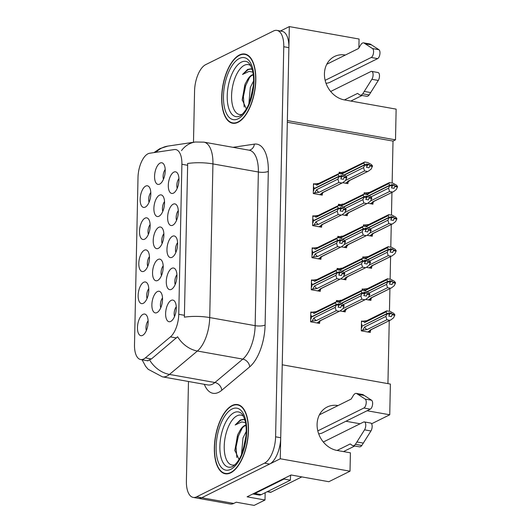 <?xml version="1.0" encoding="UTF-8"?>
<svg xmlns="http://www.w3.org/2000/svg" width="532" height="532" viewBox="0 0 532 532"><rect width="100%" height="100%" fill="white"/><g stroke="black" fill="none" stroke-linecap="round" stroke-linejoin="round"><path stroke-width="0.8" d="M325.138 80.345L371.216 57.483A4.675 2.155 100.1 0 0 373.477 53.074A4.675 2.155 100.1 0 0 372.526 48.565L363.828 42.912A7.322 3.372 -79.9 0 0 363.649 42.866A7.322 3.372 -79.9 0 0 360.649 44.994L358.515 48.518L326.754 64.272L345.381 55.035A23.428 19.691 63.6 0 0 334.495 56.492A23.428 19.691 63.6 0 0 324.434 73.828A23.428 19.691 63.6 0 0 344.437 99.916L396.141 109.133L395.502 139.85L287.36 120.578L289.328 26.6L280.43 31.016M317.797 430.88L363.875 408.017A4.675 2.155 100.1 0 0 366.136 403.608A4.675 2.155 100.1 0 0 365.185 399.1L356.487 393.447A7.322 3.372 -79.9 0 0 356.307 393.401A7.322 3.372 -79.9 0 0 353.308 395.529L351.167 399.053L319.413 414.807L338.039 405.57A23.428 19.691 63.6 0 0 327.153 407.027A23.428 19.691 63.6 0 0 317.092 424.363A23.428 19.691 63.6 0 0 337.095 450.458L350.408 452.825L350.023 471.199L280.271 458.77L282.239 364.792L390.382 384.064L389.743 414.78L367.08 410.744M156.987 312.597A10.979 5.054 -79.9 0 0 162.194 302.901A10.979 5.054 -79.9 0 0 160.584 292.075A10.979 5.054 -79.9 0 0 157.425 291.556A10.979 5.054 -79.9 0 0 151.873 304.656A10.979 5.054 -79.9 0 0 156.92 312.63A10.979 5.054 -79.9 0 0 156.987 312.597M145.269 207.128A10.979 5.054 -79.9 0 0 150.476 197.425A10.979 5.054 -79.9 0 0 148.867 186.606A10.979 5.054 -79.9 0 0 145.708 186.087A10.979 5.054 -79.9 0 0 140.155 199.187A10.979 5.054 -79.9 0 0 145.203 207.154A10.979 5.054 -79.9 0 0 145.269 207.128M144.598 239.194A10.979 5.054 -79.9 0 0 149.805 229.492A10.979 5.054 -79.9 0 0 148.195 218.672A10.979 5.054 -79.9 0 0 145.037 218.153A10.979 5.054 -79.9 0 0 139.484 231.254A10.979 5.054 -79.9 0 0 144.531 239.22A10.979 5.054 -79.9 0 0 144.598 239.194M143.254 303.32A10.979 5.054 -79.9 0 0 148.461 293.624A10.979 5.054 -79.9 0 0 146.852 282.805A10.979 5.054 -79.9 0 0 143.693 282.279A10.979 5.054 -79.9 0 0 138.14 295.386A10.979 5.054 -79.9 0 0 143.188 303.353A10.979 5.054 -79.9 0 0 143.254 303.32M172.069 257.295A10.979 5.054 -79.9 0 0 177.276 247.593A10.979 5.054 -79.9 0 0 175.666 236.773A10.979 5.054 -79.9 0 0 172.508 236.255A10.979 5.054 -79.9 0 0 166.962 249.355A10.979 5.054 -79.9 0 0 172.009 257.322A10.979 5.054 -79.9 0 0 172.069 257.295M157.658 280.477A10.979 5.054 -79.9 0 0 162.865 270.775A10.979 5.054 -79.9 0 0 161.256 259.955A10.979 5.054 -79.9 0 0 158.097 259.436A10.979 5.054 -79.9 0 0 152.551 272.537A10.979 5.054 -79.9 0 0 157.592 280.504A10.979 5.054 -79.9 0 0 157.658 280.477M170.725 321.421A10.979 5.054 -79.9 0 0 175.932 311.725A10.979 5.054 -79.9 0 0 174.323 300.906A10.979 5.054 -79.9 0 0 171.164 300.38A10.979 5.054 -79.9 0 0 165.618 313.488A10.979 5.054 -79.9 0 0 170.666 321.454A10.979 5.054 -79.9 0 0 170.725 321.421M159.001 216.231A10.979 5.054 -79.9 0 0 164.208 206.536A10.979 5.054 -79.9 0 0 162.599 195.71A10.979 5.054 -79.9 0 0 159.447 195.191A10.979 5.054 -79.9 0 0 153.894 208.291A10.979 5.054 -79.9 0 0 158.942 216.265A10.979 5.054 -79.9 0 0 159.001 216.231M158.33 248.351A10.979 5.054 -79.9 0 0 163.537 238.655A10.979 5.054 -79.9 0 0 161.928 227.836A10.979 5.054 -79.9 0 0 158.769 227.31A10.979 5.054 -79.9 0 0 153.223 240.417A10.979 5.054 -79.9 0 0 158.27 248.384A10.979 5.054 -79.9 0 0 158.33 248.351M172.74 225.229A10.979 5.054 -79.9 0 0 177.947 215.527A10.979 5.054 -79.9 0 0 176.338 204.707A10.979 5.054 -79.9 0 0 173.186 204.188A10.979 5.054 -79.9 0 0 167.633 217.289A10.979 5.054 -79.9 0 0 172.681 225.255A10.979 5.054 -79.9 0 0 172.74 225.229M143.926 271.253A10.979 5.054 -79.9 0 0 149.133 261.558A10.979 5.054 -79.9 0 0 147.524 250.738A10.979 5.054 -79.9 0 0 144.365 250.213A10.979 5.054 -79.9 0 0 138.812 263.32A10.979 5.054 -79.9 0 0 143.859 271.287A10.979 5.054 -79.9 0 0 143.926 271.253M173.412 193.163A10.979 5.054 -79.9 0 0 178.619 183.46A10.979 5.054 -79.9 0 0 177.01 172.641A10.979 5.054 -79.9 0 0 173.858 172.122A10.979 5.054 -79.9 0 0 168.305 185.222A10.979 5.054 -79.9 0 0 173.352 193.189A10.979 5.054 -79.9 0 0 173.412 193.163M171.397 289.355A10.979 5.054 -79.9 0 0 176.604 279.659A10.979 5.054 -79.9 0 0 174.995 268.84A10.979 5.054 -79.9 0 0 171.836 268.314A10.979 5.054 -79.9 0 0 166.29 281.421A10.979 5.054 -79.9 0 0 171.337 289.388A10.979 5.054 -79.9 0 0 171.397 289.355M159.673 184.112A10.979 5.054 -79.9 0 0 164.88 174.41A10.979 5.054 -79.9 0 0 163.277 163.59A10.979 5.054 -79.9 0 0 160.119 163.071A10.979 5.054 -79.9 0 0 154.566 176.172A10.979 5.054 -79.9 0 0 159.613 184.138A10.979 5.054 -79.9 0 0 159.673 184.112M142.583 335.386A10.979 5.054 -79.9 0 0 147.79 325.69A10.979 5.054 -79.9 0 0 146.18 314.871A10.979 5.054 -79.9 0 0 143.022 314.346A10.979 5.054 -79.9 0 0 137.469 327.453A10.979 5.054 -79.9 0 0 142.516 335.419A10.979 5.054 -79.9 0 0 142.583 335.386M143.707 359A19.764 9.097 -79.9 0 0 145.376 357.883L170.433 336.882A19.764 9.097 -79.9 0 0 178.752 314.299L181.897 164.275A19.764 9.097 -79.9 0 0 175.766 149.572A19.764 9.097 -79.9 0 0 174.356 149.559L149.665 153.243A19.764 9.097 -79.9 0 0 138.007 177.482L134.503 344.822A19.764 9.097 -79.9 0 0 140.634 359.526A19.764 9.097 -79.9 0 0 143.707 359M265.162 492.718L265.009 500.007L254.13 505.4L236.215 502.208L233.728 503.438A21.965 10.108 -79.9 0 1 230.316 504.023L198.323 498.324A21.965 10.108 -79.9 0 0 201.734 497.739L280.271 458.77M265.009 500.007L247.087 496.815L291.084 474.983L328.843 481.713L350.023 471.199M358.887 47.893L359.073 39.029L289.328 26.6M345.9 421.251L360.084 423.778M392.137 182.955L393.015 141.086L395.502 139.85M387.934 383.625L389.251 320.69M389.451 311.22L389.923 288.623M390.122 279.154L390.594 256.557M390.794 247.087L391.266 224.491M391.466 215.021L391.938 192.424M371.609 423.778L389.743 414.78M148.109 320.769A6.59 3.032 -79.9 0 0 146.367 330.552M165.206 169.489A6.59 3.032 -79.9 0 0 163.464 179.271M176.93 274.738A6.59 3.032 -79.9 0 0 175.188 284.52M178.945 178.539A6.59 3.032 -79.9 0 0 177.203 188.321M149.452 256.637A6.59 3.032 -79.9 0 0 147.71 266.419M178.273 210.606A6.59 3.032 -79.9 0 0 176.531 220.388M163.863 233.734A6.59 3.032 -79.9 0 0 162.114 243.516M164.534 201.615A6.59 3.032 -79.9 0 0 162.792 211.39M176.258 306.804A6.59 3.032 -79.9 0 0 174.516 316.587M163.184 265.854A6.59 3.032 -79.9 0 0 161.442 275.636M177.602 242.672A6.59 3.032 -79.9 0 0 175.859 252.454M148.78 288.703A6.59 3.032 -79.9 0 0 147.038 298.485M150.124 224.571A6.59 3.032 -79.9 0 0 148.381 234.353M150.795 192.504A6.59 3.032 -79.9 0 0 149.053 202.286M162.513 297.98A6.59 3.032 -79.9 0 0 160.77 307.755M393.015 141.086L287.32 122.254M364.766 225.049L363.509 224.823L363.482 226.127M367.014 235.304L372.267 236.241L372.294 234.758M364.094 257.116L362.837 256.889L362.811 258.193M366.342 267.37L371.595 268.308L371.622 266.825M363.423 289.182L362.166 288.956L362.139 290.259M365.67 299.436L370.924 300.374L370.95 298.891M362.751 321.248L361.494 321.022L361.288 330.844L370.252 332.44L370.279 330.957M365.437 192.983L364.181 192.757L364.154 194.06M367.685 203.237L372.939 204.175L372.965 202.692M339.762 204.501L338.505 204.275L338.478 205.578M342.003 214.755L347.263 215.693L347.29 214.21M339.09 236.567L337.833 236.341L337.807 237.644M341.331 246.821L346.591 247.759L346.618 246.276M338.418 268.633L337.162 268.407L337.135 269.711M340.66 278.888L345.92 279.825L345.946 278.342M337.747 300.7L336.49 300.474L336.463 301.777M339.988 310.954L345.248 311.892L345.275 310.409M340.433 172.435L339.177 172.208L339.15 173.512M342.674 182.689L347.935 183.626L347.961 182.143M314.086 216.019L312.829 215.793L312.623 225.615L321.587 227.211L321.614 225.728M313.415 248.085L312.158 247.859L311.952 257.681L320.916 259.277L320.942 257.794M312.743 280.151L311.486 279.925L311.28 289.747L320.244 291.343L320.271 289.86M312.071 312.218L310.814 311.991L310.608 321.813L319.572 323.409L319.599 321.927M314.758 183.952L313.501 183.726L313.295 193.548L322.259 195.144L322.286 193.661M230.702 472.835A35.139 16.173 -79.9 0 0 248.125 436.32A35.139 16.173 -79.9 0 0 237.571 404.573A35.139 16.173 -79.9 0 0 232.112 405.504A35.139 16.173 -79.9 0 0 214.695 442.019A35.139 16.173 -79.9 0 0 225.242 473.766A35.139 16.173 -79.9 0 0 230.702 472.835M238.043 122.3A35.139 16.173 -79.9 0 0 255.466 85.785A35.139 16.173 -79.9 0 0 244.913 54.038A35.139 16.173 -79.9 0 0 239.453 54.969A35.139 16.173 -79.9 0 0 222.037 91.484A35.139 16.173 -79.9 0 0 232.584 123.231A35.139 16.173 -79.9 0 0 238.043 122.3M181.897 164.275L187.643 165.299L187.59 163.497A25.622 7.328 1.2 0 1 212.933 163.909L209.714 317.571A29.287 13.48 100.1 0 1 197.385 351.027A25.622 19.937 -130 0 1 177.608 336.763L151.421 358.96L147.923 360.497M188.481 381.491L186.393 481.074A21.965 10.108 -79.9 0 0 193.202 497.407L198.323 498.324A21.965 10.108 -79.9 0 0 201.734 497.739L269.611 464.064A21.965 10.108 -79.9 0 0 280.716 437.73L288.883 47.641A21.965 10.108 -79.9 0 0 282.08 31.308L276.959 30.397A21.965 10.108 -79.9 0 0 273.548 30.976L205.665 64.658A21.965 10.108 -79.9 0 0 194.566 90.985L193.488 142.283M187.643 165.299L184.371 317.158A25.622 7.328 -178.8 0 1 209.714 317.571L255.147 325.664L258.366 172.002A29.287 13.48 -79.9 0 0 249.289 150.224L203.856 142.13A29.287 13.48 100.1 0 1 212.933 163.909L258.366 172.002A7.322 2.095 -178.8 0 0 268.321 171.377L265.102 325.039A36.608 16.844 100.1 0 1 249.694 366.861L221.771 390.262A36.608 16.844 100.1 0 1 204.321 384.31M193.202 497.407A21.965 10.108 -79.9 0 0 196.614 496.828L264.49 463.153A21.965 10.108 -79.9 0 0 275.596 436.819L283.769 46.73A21.965 10.108 -79.9 0 0 276.959 30.397M343.439 175.952L340.886 175.493L341.69 176.617L339.137 176.165L337.993 174.642L339.057 173.499L341.996 174.017L345.674 176.012L346.817 177.382L344.257 176.93L343.439 175.952L341.571 176.877M341.697 176.471L339.137 176.019M341.278 176.823L341.69 176.617M313.428 187.39L313.9 187.158L313.867 188.7L339.137 176.165M313.867 188.7L314.279 188.774M313.321 193.548L314.685 192.877L316.66 189.671A4.981 4.183 63.6 0 0 318.981 192.338L338.871 182.476L337.9 179.131L339.13 176.444L313.86 188.98L313.827 190.523L313.355 190.755M339.13 176.444L341.69 176.897L340.812 178.858L343.373 179.317L344.257 176.93M339.123 176.591L341.684 177.05M316.66 189.671L337.9 179.131M314.685 192.877L318.981 192.338M346.817 177.382L345.581 180.501L342.907 182.576L321.92 192.863A4.981 4.183 63.6 0 0 322.758 192.571L342.907 182.576M346.804 177.961L344.244 177.502M321.92 192.863L322.592 193.502L320.084 194.759M319.719 194.692L323.769 192.072M339.057 173.499L318.336 183.653A4.981 4.183 63.6 0 0 316.753 185.183L337.993 174.642M313.488 184.584L314.871 183.899L319.167 183.36M314.871 183.899L316.753 185.183M338.871 182.476L341.81 182.995M369.115 164.435L366.561 163.976L367.366 165.1L364.812 164.647L363.669 163.131L364.733 161.981L367.672 162.499L371.349 164.494L372.493 165.864L369.933 165.412L369.115 164.435L367.246 165.359M367.373 164.953L364.812 164.501M366.954 165.306L367.366 165.1M344.018 174.962L364.812 164.647M345.667 180.321L364.546 170.958L363.575 167.62L364.806 164.927L344.277 175.108M364.806 164.927L367.366 165.386L366.488 167.341L369.048 167.799L369.933 165.412M364.799 165.073L367.359 165.532M345.96 176.358L363.575 167.62M372.493 165.864L371.256 168.983L368.583 171.058L347.596 181.346A4.981 4.183 63.6 0 0 348.433 181.053L368.583 171.058M372.48 166.443L369.92 165.984M347.596 181.346L348.274 181.991L345.76 183.241M345.394 183.174L347.955 181.904C348.241 182.15 348.713 181.738 349.371 180.674L349.444 180.554M364.733 161.981L344.011 172.135A4.981 4.183 63.6 0 0 342.428 173.665L363.669 163.131M339.163 173.066L343.586 171.949M340.547 172.381L342.428 173.665M364.546 170.958L367.486 171.477M394.119 184.983L391.565 184.524L392.37 185.648L389.816 185.196L388.673 183.68L367.432 194.213A4.981 4.183 -116.4 0 1 369.015 192.684L389.158 182.689L392.676 183.048L396.353 185.043L397.497 186.413L394.937 185.961L394.119 184.983L392.25 185.907M392.377 185.502L389.816 185.05M392.37 185.648L391.958 185.854M369.022 195.51L389.816 185.196M370.671 200.87L389.55 191.507L388.579 188.162L389.81 185.475L369.281 195.656M389.81 185.475L392.37 185.934L391.492 187.889L394.052 188.348L394.937 185.961M389.803 185.621L392.363 186.08M370.964 196.907L388.579 188.162M374.448 201.103L370.398 203.723M370.764 203.789L373.278 202.539L372.599 201.894A4.981 4.183 -116.4 0 0 373.437 201.601L393.587 191.606L372.599 201.894M394.924 186.532L397.484 186.991L396.26 189.532L393.587 191.606M397.484 186.991L397.497 186.413M388.673 183.68L389.737 182.529M367.432 194.213L365.551 192.93L369.846 192.391M365.551 192.93L364.167 193.615M389.55 191.507L392.49 192.025M342.768 208.019L340.214 207.56L341.019 208.684L338.465 208.231L337.321 206.709L338.385 205.565L341.325 206.083L345.002 208.078L346.146 209.448L343.586 208.996L342.768 208.019L340.899 208.943M341.025 208.537L338.465 208.078M340.606 208.89L341.019 208.684M312.756 219.457L313.228 219.224L313.195 220.767L338.465 208.231M313.195 220.767L313.607 220.84M312.65 225.615L314.013 224.936L315.988 221.738A4.981 4.183 63.6 0 0 318.309 224.404L338.199 214.536L337.228 211.197L338.458 208.511L313.188 221.046L313.155 222.589L312.683 222.822M338.458 208.511L341.019 208.963L340.141 210.925L342.701 211.384L343.586 208.996M338.452 208.657L341.012 209.116M315.988 221.738L337.228 211.197M314.013 224.936L318.309 224.404M346.146 209.448L344.909 212.567L342.236 214.642L321.248 224.93A4.981 4.183 63.6 0 0 322.086 224.637L342.236 214.642M346.132 210.027L343.572 209.568M321.248 224.93L321.92 225.568L319.413 226.825M319.047 226.758L323.097 224.138M338.385 205.565L317.664 215.719A4.981 4.183 63.6 0 0 316.081 217.249L337.321 206.709M312.816 216.65L314.199 215.959L318.495 215.427M314.199 215.959L316.081 217.249M338.199 214.536L341.138 215.061M342.096 240.085L339.536 239.626L340.347 240.75L337.793 240.298L336.65 238.775L337.714 237.624L340.653 238.15L344.33 240.145L345.474 241.515L342.914 241.062L342.096 240.085L340.227 241.009M340.354 240.604L337.793 240.145M339.935 240.956L340.347 240.75M312.085 251.523L312.557 251.29L312.523 252.833L337.793 240.298M312.523 252.833L312.936 252.906M311.978 257.681L313.341 257.003L315.316 253.804A4.981 4.183 63.6 0 0 317.637 256.471L337.527 246.602L336.557 243.264L337.787 240.577L312.517 253.112L312.483 254.655L312.011 254.888M337.787 240.577L340.347 241.029L339.469 242.991L342.029 243.45L342.914 241.062M337.78 240.723L340.34 241.176M315.316 253.804L336.557 243.264M313.341 257.003L317.637 256.471M345.474 241.515L344.237 244.634L341.564 246.708L320.577 256.996A4.981 4.183 63.6 0 0 321.414 256.703L341.564 246.708M345.461 242.093L342.901 241.634M320.577 256.996L321.248 257.634M318.375 258.825L322.425 256.205M337.714 237.624L316.992 247.786A4.981 4.183 63.6 0 0 315.41 249.315L336.65 238.775M312.144 248.717L313.528 248.025L317.823 247.493M313.528 248.025L315.41 249.315M337.527 246.602L340.467 247.127M341.424 272.145L338.864 271.692L339.675 272.816L337.115 272.357L335.978 270.841L337.042 269.691L339.981 270.216L343.659 272.211L344.803 273.581L342.242 273.122L341.424 272.145L339.556 273.076M339.682 272.67L337.122 272.211M339.263 273.022L339.675 272.816M311.413 283.589L311.885 283.357L311.852 284.899L337.115 272.357M311.852 284.899L312.264 284.972M311.306 289.747L312.67 289.069L314.645 285.87A4.981 4.183 63.6 0 0 316.966 288.537L336.856 278.668L335.885 275.33L337.115 272.643L311.845 285.179L311.812 286.721L311.34 286.954M337.115 272.643L339.675 273.096L338.798 275.057L341.358 275.516L342.242 273.122M337.108 272.79L339.669 273.242M314.645 285.87L335.885 275.33M312.67 289.069L316.966 288.537M344.803 273.581L343.566 276.7L340.892 278.775L319.905 289.062A4.981 4.183 63.6 0 0 320.743 288.77L340.892 278.775M344.789 274.16L342.229 273.701M319.905 289.062L320.577 289.701M317.704 290.891L321.754 288.271M337.042 269.691L316.321 279.852A4.981 4.183 63.6 0 0 314.738 281.381L335.978 270.841M311.473 280.783L312.856 280.091L317.152 279.559M312.856 280.091L314.738 281.381M336.856 278.668L339.795 279.194M393.447 217.049L390.894 216.59L391.698 217.714L389.145 217.262L388.001 215.739L366.761 226.28A4.981 4.183 -116.4 0 1 368.344 224.75L388.486 214.755L392.004 215.114L395.682 217.109L396.825 218.479L394.265 218.027L393.447 217.049L391.579 217.974M391.705 217.568L389.145 217.116M391.698 217.714L391.286 217.921M368.35 227.576L389.145 217.262M369.999 232.936L388.879 223.573L387.908 220.228L389.138 217.541L368.609 227.723M389.138 217.541L391.698 217.994L390.821 219.955L393.381 220.414L394.265 218.027M389.131 217.688L391.692 218.147M370.292 228.973L387.908 220.228M373.777 233.169L369.727 235.789M370.092 235.856L372.606 234.605L371.928 233.96A4.981 4.183 -116.4 0 0 372.766 233.668L392.915 223.673L371.928 233.96M394.252 218.599L396.812 219.058L395.589 221.598L392.915 223.673M396.812 219.058L396.825 218.479M388.001 215.739L389.065 214.596M366.761 226.28L364.879 224.996L369.175 224.457M364.879 224.996L363.496 225.681M388.879 223.573L391.818 224.092M392.776 249.116L390.222 248.657L391.027 249.781L388.473 249.328L387.329 247.806L366.089 258.346A4.981 4.183 -116.4 0 1 367.672 256.816L387.815 246.821L391.333 247.18L395.01 249.175L396.154 250.545L393.594 250.093L392.776 249.116L390.907 250.04M391.033 249.634L388.473 249.175M391.027 249.781L390.614 249.987M367.678 259.643L388.473 249.328M369.328 265.002L388.207 255.633L387.236 252.294L388.466 249.608L367.938 259.789M388.466 249.608L391.027 250.06L390.149 252.022L392.709 252.481L393.594 250.093M388.46 249.754L391.02 250.206M369.62 261.039L387.236 252.294M373.105 265.235L369.055 267.855M369.421 267.922L371.935 266.672L371.256 266.027A4.981 4.183 -116.4 0 0 372.094 265.734L392.244 255.739L371.256 266.027M393.58 250.665L396.141 251.124L394.917 253.664L392.244 255.739M396.141 251.124L396.154 250.545M387.329 247.806L388.393 246.655M366.089 258.346L364.207 257.056L368.503 256.524M364.207 257.056L362.824 257.747M388.207 255.633L391.146 256.158M392.104 281.182L389.55 280.723L390.355 281.847L387.801 281.395L386.658 279.872L365.418 290.412A4.981 4.183 -116.4 0 1 367 288.883L387.143 278.888L390.661 279.247L394.338 281.242L395.482 282.612L392.922 282.16L392.104 281.182L390.235 282.106M390.362 281.701L387.801 281.242M390.355 281.847L389.943 282.053M367.007 291.709L387.801 281.395M368.656 297.069L387.535 287.699L386.565 284.361L387.795 281.674L367.266 291.855M387.795 281.674L390.355 282.126L389.477 284.088L392.037 284.547L392.922 282.16M387.788 281.82L390.348 282.273M368.949 293.105L386.565 284.361M372.433 297.302L368.383 299.922M371.256 298.731L370.585 298.093A4.981 4.183 -116.4 0 0 371.422 297.8L391.572 287.805L370.585 298.093M392.909 282.731L395.469 283.19L394.245 285.731L391.572 287.805M395.469 283.19L395.482 282.612M386.658 279.872L387.722 278.721M365.418 290.412L363.536 289.122L367.831 288.59M363.536 289.122L362.152 289.814M387.535 287.699L390.475 288.224M391.432 313.242L388.879 312.789L389.683 313.913L387.13 313.454L385.986 311.938L364.746 322.478A4.981 4.183 -116.4 0 1 366.329 320.949L386.471 310.954L389.989 311.313L393.667 313.308L394.811 314.678L392.25 314.219L391.432 313.242L389.564 314.173M389.69 313.767L387.13 313.308M389.683 313.913L389.271 314.119M362.272 326.069L387.13 313.454M361.314 330.844L362.678 330.166L366.974 329.634L386.864 319.765L385.893 316.427L387.123 313.74L361.853 326.276L361.82 327.818L361.348 328.051M387.123 313.74L389.683 314.193L388.806 316.154L391.366 316.613L392.25 314.219M387.116 313.887L389.677 314.339M362.678 330.166L364.653 326.967A4.981 4.183 63.6 0 0 366.974 329.634M364.653 326.967L385.893 316.427M371.762 329.368L367.712 331.988M370.585 330.798L369.913 330.159A4.981 4.183 -116.4 0 0 370.751 329.867L390.9 319.872L369.913 330.159M392.237 314.798L394.797 315.257L393.574 317.797L390.9 319.872M394.797 315.257L394.811 314.678M385.986 311.938L387.05 310.788M364.746 322.478L362.864 321.188L367.16 320.656M362.864 321.188L361.481 321.88M361.421 324.686L361.893 324.454L361.86 325.996M386.864 319.765L389.803 320.291M337.095 450.458L350.229 443.941L352.264 445.397A7.322 3.372 -79.9 0 0 352.942 445.69A7.322 3.372 -79.9 0 0 355.416 444.333L364.54 429.836A4.675 2.155 100.1 0 0 365.757 424.968A4.675 2.155 100.1 0 0 364.307 421.923A4.675 2.155 100.1 0 0 363.582 422.042L323.323 442.019M252.86 493.949L258.984 495.039A14.643 6.736 -79.9 0 0 261.259 494.654L290.406 480.197L284.002 479.053L254.861 493.51A14.643 6.736 100.1 0 1 252.88 493.935M283.995 478.501A14.643 6.736 -79.9 0 0 284.002 479.053M290.745 475.156A14.643 6.736 -79.9 0 0 290.406 480.197M356.487 393.447L362.884 394.584L371.582 400.237A4.675 2.155 -79.9 0 1 372.533 404.752A4.675 2.155 -79.9 0 1 370.272 409.161L322.259 432.982A7.322 2.095 1.2 0 1 318.675 433.826M362.884 394.584A7.322 3.372 -79.9 0 0 362.704 394.544A7.322 3.372 -79.9 0 0 362.525 394.525M357.943 394.325L364.347 395.469M354.744 446.016L343.499 451.595M352.942 445.69L359.346 446.833A7.322 3.372 -79.9 0 0 361.82 445.477L370.944 430.98A4.675 2.155 -79.9 0 0 372.154 426.105A4.675 2.155 -79.9 0 0 370.704 423.06L364.307 421.923M361.82 445.477L355.416 444.333M363.349 443.109L356.945 441.966M344.437 99.916L357.571 93.406L359.605 94.862A7.322 3.372 -79.9 0 0 360.29 95.155A7.322 3.372 -79.9 0 0 362.757 93.798L371.881 79.301A4.675 2.155 100.1 0 0 373.098 74.433A4.675 2.155 100.1 0 0 371.649 71.388A4.675 2.155 100.1 0 0 370.924 71.507L330.665 91.484M363.828 42.912L370.225 44.05L378.93 49.702A4.675 2.155 -79.9 0 1 379.881 54.217A4.675 2.155 -79.9 0 1 377.62 58.62L329.601 82.447A7.322 2.095 1.2 0 1 326.023 83.291M370.225 44.05A7.322 3.372 -79.9 0 0 370.046 44.01A7.322 3.372 -79.9 0 0 369.866 43.99M365.291 43.79L371.688 44.934M362.093 95.481L350.841 101.06M360.29 95.155L366.688 96.299A7.322 3.372 -79.9 0 0 369.161 94.942L378.285 80.445A4.675 2.155 -79.9 0 0 379.496 75.571A4.675 2.155 -79.9 0 0 378.053 72.525L371.649 71.388M369.161 94.942L362.757 93.798M370.691 92.575L364.294 91.431M234.845 464.828A25.337 11.657 100.1 0 1 224.265 445.018A25.337 11.657 100.1 0 1 237.033 415.811A25.337 11.657 100.1 0 1 243.496 416.283M245.631 420.466L243.284 419.376L240.238 419.994L235.177 424.995L241.728 421.929L245.525 422.647M245.91 425.148A16.552 7.614 -79.9 0 0 244.54 425.593A16.552 7.614 -79.9 0 0 239.766 430.94L237.724 434.75L234.851 450.252L238.981 459.382M230.708 472.483A34.773 16.007 100.1 0 1 225.309 473.407A34.773 16.007 100.1 0 1 214.868 441.992A34.773 16.007 100.1 0 1 232.105 405.856A34.773 16.007 100.1 0 1 237.511 404.932A34.773 16.007 100.1 0 1 247.945 436.346A34.773 16.007 100.1 0 1 230.708 472.483M239.766 430.94C242.432 427.502 244.294 425.766 245.352 425.74L245.957 425.527M241.515 454.474L242.971 437.969L246.236 431.472M242.931 450.77L246.037 435.774M267.164 491.721L270.422 492.306A3.658 1.682 -79.9 0 0 270.994 492.206L301.844 476.898M235.177 424.995L240.883 420.107L243.842 419.522M236.833 457.527L236.068 447.066L238.369 436.154L242.373 427.755M234.911 451.07L237.352 435.974L238.077 433.966M243.051 450.404L246.023 435.881M242.186 114.294A25.337 11.657 100.1 0 1 231.613 94.477A25.337 11.657 100.1 0 1 244.381 65.276A25.337 11.657 100.1 0 1 250.838 65.749M252.973 69.931L250.625 68.841L247.586 69.453L242.519 74.46L249.069 71.394L252.866 72.113M253.252 74.613A16.552 7.614 -79.9 0 0 251.882 75.059A16.552 7.614 -79.9 0 0 247.107 80.405L245.066 84.216L242.193 99.717L246.329 108.847M238.05 121.948A34.773 16.007 100.1 0 1 232.65 122.872A34.773 16.007 100.1 0 1 222.21 91.457A34.773 16.007 100.1 0 1 239.447 55.321A34.773 16.007 100.1 0 1 244.853 54.397A34.773 16.007 100.1 0 1 255.293 85.812A34.773 16.007 100.1 0 1 238.05 121.948M247.107 80.405C249.774 76.967 251.636 75.231 252.693 75.205L253.298 74.992M248.856 103.94L250.313 87.428L253.584 80.937M250.273 100.235L253.378 85.24M242.519 74.46L248.225 69.572L251.184 68.987M244.175 106.992L243.41 96.531L245.711 85.619L249.721 77.22M242.253 100.535L244.693 85.433L245.425 83.431M250.392 99.87L253.372 85.346M340.753 304.211L338.192 303.759L339.004 304.883L336.443 304.424L335.306 302.908L336.37 301.757L339.31 302.282L342.987 304.277L344.131 305.647L341.571 305.188L340.753 304.211L338.884 305.142M339.01 304.736L336.45 304.277M338.591 305.089L339.004 304.883M310.741 315.656L311.213 315.423L311.18 316.966L336.443 304.424M311.18 316.966L311.592 317.039M310.635 321.813L311.998 321.135L313.973 317.937A4.981 4.183 63.6 0 0 316.294 320.603L336.184 310.735L335.213 307.396L336.443 304.71L311.173 317.245L311.14 318.788L310.668 319.02M336.443 304.71L339.004 305.162L338.126 307.124L340.686 307.582L341.571 305.188M336.437 304.856L338.997 305.308M313.973 317.937L335.213 307.396M311.998 321.135L316.294 320.603M344.131 305.647L342.894 308.766L340.221 310.841L319.233 321.128A4.981 4.183 63.6 0 0 320.071 320.836L340.221 310.841M344.118 306.219L341.557 305.767M319.233 321.128L319.905 321.767L317.398 323.017M317.032 322.957L321.082 320.337M336.37 301.757L315.649 311.918A4.981 4.183 63.6 0 0 314.066 313.448L335.306 302.908M310.801 312.849L312.184 312.158L316.48 311.626M312.184 312.158L314.066 313.448M336.184 310.735L339.123 311.26M368.443 196.501L365.89 196.042L366.694 197.166L364.141 196.714L362.997 195.191L364.061 194.047L367 194.566L370.678 196.561L371.821 197.931L369.261 197.478L368.443 196.501L366.575 197.425M366.701 197.02L364.141 196.567M366.282 197.372L366.694 197.166M343.346 207.028L364.141 196.714M344.995 212.388L363.875 203.025L362.904 199.68L364.134 196.993L343.606 207.174M364.134 196.993L366.694 197.445L365.817 199.407L368.377 199.866L369.261 197.478M364.127 197.139L366.688 197.598M345.288 208.424L362.904 199.68M371.821 197.931L370.585 201.049L367.911 203.124L346.924 213.412A4.981 4.183 63.6 0 0 347.762 213.119L367.911 203.124M371.808 198.509L369.248 198.05M346.924 213.412L347.602 214.057L345.088 215.307M344.723 215.241L347.283 213.97C347.569 214.216 348.041 213.804 348.699 212.74L348.773 212.62M364.061 194.047L343.339 204.202A4.981 4.183 63.6 0 0 341.757 205.731L362.997 195.191M338.492 205.133L342.914 204.015M339.875 204.448L341.757 205.731M363.875 203.025L366.814 203.543M367.772 228.567L365.218 228.108L366.023 229.232L363.469 228.78L362.325 227.257L363.389 226.107L366.329 226.632L370.006 228.627L371.15 229.997L368.59 229.545L367.772 228.567L365.903 229.492M366.029 229.086L363.469 228.627M365.61 229.438L366.023 229.232M342.674 239.094L363.469 228.78M344.324 244.454L363.203 235.084L362.232 231.746L363.462 229.059L342.934 239.24M363.462 229.059L366.023 229.511L365.145 231.473L367.705 231.932L368.59 229.545M363.456 229.206L366.016 229.664M344.616 240.491L362.232 231.746M371.15 229.997L369.913 233.116L367.24 235.191L346.252 245.478A4.981 4.183 63.6 0 0 347.09 245.186L367.24 235.191M371.137 230.575L368.576 230.117M346.252 245.478L346.931 246.123L344.417 247.373M344.051 247.307L346.611 246.037C346.897 246.276 347.369 245.87 348.028 244.806L348.101 244.687M363.389 226.107L342.668 236.268A4.981 4.183 63.6 0 0 341.085 237.797L362.325 227.257M337.82 237.199L342.242 236.082M339.203 236.507L341.085 237.797M363.203 235.084L366.142 235.61M367.1 260.633L364.546 260.175L365.351 261.298L362.797 260.846L361.654 259.323L362.718 258.173L365.657 258.698L369.334 260.693L370.478 262.063L367.918 261.611L367.1 260.633L365.231 261.558M365.358 261.152L362.797 260.693M364.939 261.505L365.351 261.298M342.003 271.16L362.797 260.846M343.652 276.52L362.531 267.15L361.561 263.812L362.791 261.126L342.262 271.307M362.791 261.126L365.351 261.578L364.473 263.54L367.033 263.998L367.918 261.611M362.784 261.272L365.344 261.724M343.945 272.557L361.561 263.812M370.478 262.063L369.241 265.182L366.568 267.257L345.581 277.544A4.981 4.183 63.6 0 0 346.418 277.252L366.568 267.257M370.465 262.642L367.905 262.183M345.581 277.544L346.259 278.189L343.745 279.44M343.379 279.373L345.94 278.103C346.226 278.342 346.698 277.937 347.356 276.873L347.429 276.753M362.718 258.173L341.996 268.334A4.981 4.183 63.6 0 0 340.413 269.864L361.654 259.323M337.148 269.265L341.571 268.148M338.532 268.574L340.413 269.864M362.531 267.15L365.471 267.676M366.428 292.693L363.875 292.241L364.679 293.365L362.126 292.906L360.982 291.39L362.046 290.239L364.985 290.765L368.663 292.76L369.807 294.13L367.246 293.671L366.428 292.693L364.56 293.624M364.686 293.218L362.126 292.76M364.267 293.571L364.679 293.365M341.331 303.227L362.126 292.906M342.98 308.587L361.86 299.217L360.889 295.878L362.119 293.192L341.591 303.373M362.119 293.192L364.679 293.644L363.802 295.606L366.362 296.065L367.246 293.671M362.112 293.338L364.673 293.79M343.273 304.623L360.889 295.878M369.807 294.13L368.57 297.248L365.896 299.323L344.909 309.611A4.981 4.183 63.6 0 0 345.747 309.318L365.896 299.323M369.793 294.708L367.233 294.249M344.909 309.611L345.587 310.256L343.074 311.499M342.708 311.439L345.268 310.163C345.554 310.409 346.026 310.003 346.684 308.939L346.758 308.819M362.046 290.239L341.325 300.4A4.981 4.183 63.6 0 0 339.742 301.93L360.982 291.39M336.477 301.331L340.899 300.208M337.86 300.64L339.742 301.93M361.86 299.217L364.799 299.742M145.376 357.883L151.421 358.96M233.728 503.438L196.614 496.828M170.433 336.882L176.478 337.96M178.752 314.299L184.504 315.323M249.694 366.861A7.322 5.699 50 0 0 242.818 359.12L197.385 351.027L169.469 374.422A29.287 13.48 100.1 0 1 166.988 376.071A29.287 13.48 100.1 0 1 162.44 376.849L207.872 384.949A29.287 13.48 -79.9 0 0 212.421 384.171A29.287 13.48 -79.9 0 0 214.901 382.521L242.818 359.12A29.287 13.48 -79.9 0 0 255.147 325.664A7.322 2.095 -178.8 0 0 265.102 325.039M149.612 360.038A25.622 19.937 -130 0 0 169.469 374.422L214.901 382.521A7.322 5.699 50 0 1 221.771 390.262M181.512 150.596A25.622 22.484 -98.5 0 1 195.317 142.011L203.856 142.13M156.022 152.298A25.622 22.484 -98.5 0 1 167.799 146.114L195.317 142.011M232.983 147.317L254.356 144.132A36.608 16.844 100.1 0 1 268.321 171.377M264.49 463.153L269.611 464.064M275.596 436.819L280.716 437.73M283.769 46.73L288.883 47.641M249.182 150.204A7.322 6.424 81.5 0 0 254.356 144.132M261.259 494.654L254.861 493.51M363.875 408.017L370.272 409.161M364.54 429.836L370.944 430.98M365.185 399.1L371.582 400.237M371.216 57.483L377.62 58.62M371.881 79.301L378.285 80.445M372.526 48.565L378.93 49.702M234.053 412.666A28.05 12.908 100.1 0 1 240.777 412.885L241.375 413.351C242.253 414.94 242.213 412.24 245.119 420.792C246.562 426.544 246.609 433.527 245.252 441.726L241.601 454.255C239.839 458.976 235.729 465.021 232.351 466.617L231.121 467.076A28.05 12.908 100.1 0 1 219.942 444.493A28.05 12.908 100.1 0 1 234.053 412.666M230.775 469.33A31.481 14.49 100.1 0 1 216.125 446.754A31.481 14.49 100.1 0 1 232.038 409.015A31.481 14.49 100.1 0 1 246.688 431.592A31.481 14.49 100.1 0 1 230.775 469.33M270.994 492.206L267.456 491.575M241.395 62.131A28.05 12.908 100.1 0 1 248.118 62.35L250.353 64.864L252.461 70.251C253.904 76.01 253.95 82.992 252.594 91.191L248.949 103.72C247.187 108.442 243.071 114.48 239.693 116.082L238.462 116.541A28.05 12.908 100.1 0 1 227.284 93.958A28.05 12.908 100.1 0 1 241.395 62.131M238.117 118.796A31.481 14.49 100.1 0 1 223.467 96.219A31.481 14.49 100.1 0 1 239.38 58.473A31.481 14.49 100.1 0 1 254.03 81.05A31.481 14.49 100.1 0 1 238.117 118.796M140.634 359.526L148.089 360.849M153.948 152.604L159.886 148.608L167.799 146.114M142.097 359.785L145.608 366.289L148.122 369.261L162.44 376.849M321.255 257.641L318.741 258.891M320.583 289.707L318.07 290.951M371.263 298.738L368.749 299.988M370.591 330.804L368.078 332.048M356.307 393.401L362.704 394.544M363.649 42.866L370.046 44.01M225.309 473.407L227.596 473.812M237.511 404.932L239.799 405.344M232.65 122.872L234.945 123.278M244.853 54.397L247.141 54.809"/></g></svg>
